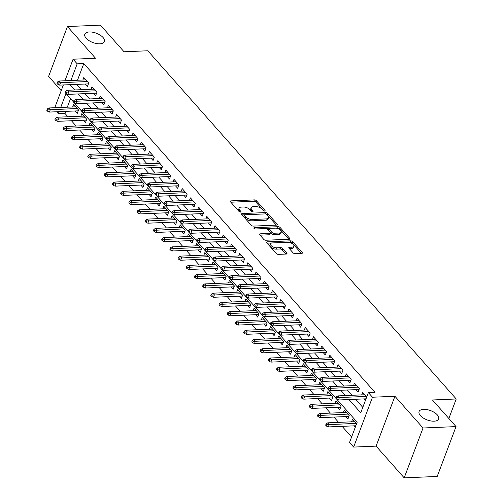 <?xml version="1.0" encoding="UTF-8"?>
<svg xmlns="http://www.w3.org/2000/svg" width="503" height="503" viewBox="0 0 503 503"><rect width="100%" height="100%" fill="white"/><g stroke="black" fill="none" stroke-linecap="round" stroke-linejoin="round"><path stroke-width="0.75" d="M264.635 211.078A1.125 0.534 20.7 0 0 265.125 210.839A1.125 0.534 20.7 0 0 264.98 210.405L256.423 200.747A1.603 0.761 20.7 0 0 254.323 199.892L230.99 200.879A1.603 0.761 20.7 0 0 230.292 201.219A1.603 0.761 20.7 0 0 230.5 201.841L239.057 211.499A1.125 0.534 20.7 0 0 240.522 212.096A1.125 0.534 20.7 0 0 241.012 211.857A1.125 0.534 20.7 0 0 240.868 211.423L239.761 210.172A5.137 2.433 20.7 0 1 239.101 208.179A5.137 2.433 20.7 0 1 241.333 207.091L243.276 207.01A5.137 2.433 20.7 0 1 250.004 209.738L251.11 210.99A1.125 0.534 20.7 0 0 252.581 211.587A1.125 0.534 20.7 0 0 253.072 211.348A1.125 0.534 20.7 0 0 252.927 210.914L251.821 209.663A5.137 2.433 20.7 0 1 251.16 207.676A5.137 2.433 20.7 0 1 253.393 206.582L255.335 206.5A5.137 2.433 20.7 0 1 262.057 209.235L263.163 210.48A1.125 0.534 20.7 0 0 264.635 211.078M423.62 409.335A10.469 4.961 20.7 0 0 419.074 411.561A10.469 4.961 20.7 0 0 423.281 417.999A10.469 4.961 20.7 0 0 434.114 421.187A10.469 4.961 20.7 0 0 438.66 418.961A10.469 4.961 20.7 0 0 434.454 412.523A10.469 4.961 20.7 0 0 423.62 409.335M89.371 31.959A10.469 4.961 20.7 0 0 84.825 34.185A10.469 4.961 20.7 0 0 89.031 40.624A10.469 4.961 20.7 0 0 99.871 43.811A10.469 4.961 20.7 0 0 104.41 41.586A10.469 4.961 20.7 0 0 100.204 35.147A10.469 4.961 20.7 0 0 89.371 31.959M293.06 252.808A1.603 0.761 20.7 0 0 295.16 253.663L301.706 253.386A1.603 0.761 20.7 0 0 302.404 253.047A1.603 0.761 20.7 0 0 302.196 252.424L292.696 241.698A1.603 0.761 20.7 0 0 290.596 240.843L267.263 241.83A1.603 0.761 20.7 0 0 266.565 242.169A1.603 0.761 20.7 0 0 266.772 242.792L276.273 253.518A1.603 0.761 20.7 0 0 278.373 254.373L286.282 254.04A1.603 0.761 20.7 0 0 286.974 253.701A1.603 0.761 20.7 0 0 286.773 253.078L282.705 248.488A1.603 0.761 20.7 0 0 280.605 247.633L276.681 247.797A4.294 2.037 20.7 0 1 272.236 246.489A4.294 2.037 20.7 0 1 270.513 243.848A4.294 2.037 20.7 0 1 272.375 242.93L287.735 242.283A4.294 2.037 20.7 0 1 292.18 243.597A4.294 2.037 20.7 0 1 293.909 246.237A4.294 2.037 20.7 0 1 292.042 247.149L289.483 247.256A1.603 0.761 20.7 0 0 288.785 247.595A1.603 0.761 20.7 0 0 288.992 248.218L293.06 252.808M456.039 426.601L437.201 476.454L404.186 477.85L423.023 427.996L456.039 426.601L432.454 399.979L456.227 398.973L147.819 50.772L124.046 51.778L100.462 25.15L67.446 26.546L95.539 58.26L73.086 59.209L77.192 63.837L83.794 63.56L374.98 392.315L368.378 392.598L372.478 397.225L353.64 447.079L349.535 442.451L357.174 422.237L336.759 399.187M423.023 427.996L394.93 396.276L372.478 397.225M276.669 225.118A1.603 0.761 20.7 0 0 277.367 224.778A1.603 0.761 20.7 0 0 277.159 224.156L267.659 213.429A1.603 0.761 20.7 0 0 265.559 212.574L242.22 213.561A1.603 0.761 20.7 0 0 241.528 213.901A1.603 0.761 20.7 0 0 241.729 214.523L251.23 225.25A1.603 0.761 20.7 0 0 253.336 226.105L276.669 225.118M280.177 227.563L289.678 238.29A1.603 0.761 20.7 0 1 289.885 238.912A1.603 0.761 20.7 0 1 289.187 239.252L265.854 240.239A1.603 0.761 20.7 0 1 263.754 239.384L259.686 234.794A1.603 0.761 20.7 0 1 259.479 234.172A1.603 0.761 20.7 0 1 260.177 233.832L269.639 233.43A1.603 0.761 20.7 0 0 270.337 233.09A1.603 0.761 20.7 0 0 270.13 232.468L267.433 229.418A1.603 0.761 20.7 0 0 265.333 228.569L255.48 228.984A1.125 0.534 20.7 0 1 254.317 228.639A1.125 0.534 20.7 0 1 253.864 227.947A1.125 0.534 20.7 0 1 254.355 227.708L278.077 226.708A1.603 0.761 20.7 0 1 280.177 227.563L279.668 228.909L288.841 239.271M67.446 26.546L48.609 76.399L61.215 90.628M354.024 425.84L355.275 427.261M345.819 416.585L347.938 418.974L349.214 415.604L344.291 410.046L343.335 412.573M337.62 407.323L339.739 409.712L341.009 406.342L336.086 400.79L335.136 403.312M329.415 398.062L331.534 400.451L332.804 397.081L327.887 391.529L326.931 394.05M321.21 388.8L323.328 391.189L324.605 387.826L319.682 382.267L318.732 384.789M313.011 379.539L315.13 381.928L316.4 378.564L311.483 373.006L310.527 375.527M304.805 370.277L306.924 372.673L308.201 369.303L303.278 363.744L302.328 366.266M296.607 361.016L298.725 363.411L299.995 360.041L295.079 354.483L294.123 357.004M288.401 351.754L290.52 354.15L291.797 350.78L286.873 345.221L285.918 347.743M280.202 342.493L282.321 344.888L283.591 341.518L278.668 335.96L277.719 338.488M271.997 333.238L274.116 335.627L275.393 332.257L270.469 326.705L269.514 329.226M263.798 323.976L265.917 326.365L267.187 322.995L262.264 317.443L261.315 319.965M255.593 314.715L257.712 317.104L258.982 313.74L254.065 308.182L253.11 310.703M247.388 305.453L249.507 307.842L250.783 304.478L245.86 298.92L244.911 301.442M239.189 296.192L241.308 298.581L242.578 295.217L237.661 289.659L236.706 292.18M230.984 286.93L233.103 289.326L234.379 285.956L229.456 280.397L228.5 282.919M222.785 277.669L224.904 280.064L226.174 276.694L221.251 271.136L220.301 273.657M214.58 268.407L216.699 270.803L217.975 267.433L213.052 261.874L212.096 264.396M206.381 259.152L208.5 261.541L209.77 258.171L204.847 252.619L203.897 255.14M198.176 249.89L200.295 252.28L201.571 248.91L196.648 243.358L195.692 245.879M189.977 240.629L192.096 243.018L193.366 239.648L188.443 234.096L187.493 236.617M181.772 231.367L183.891 233.757L185.161 230.393L180.244 224.835L179.288 227.356M173.566 222.106L175.685 224.495L176.962 221.131L172.039 215.573L171.089 218.095M165.368 212.844L167.486 215.24L168.756 211.87L163.84 206.312L162.884 208.833M157.162 203.583L159.281 205.979L160.558 202.608L155.634 197.05L154.679 199.572M148.963 194.321L151.082 196.717L152.352 193.347L147.429 187.789L146.48 190.31M140.758 185.06L142.877 187.456L144.154 184.085L139.23 178.527L138.275 181.055M132.559 175.805L134.678 178.194L135.948 174.824L131.025 169.272L130.076 171.793M124.354 166.543L126.473 168.933L127.743 165.562L122.826 160.011L121.871 162.532M116.155 157.282L118.268 159.671L119.544 156.307L114.621 150.749L113.672 153.27M107.95 148.02L110.069 150.41L111.339 147.046L106.422 141.488L105.467 144.009M99.745 138.759L101.864 141.154L103.14 137.784L98.217 132.226L97.268 134.747M91.546 129.497L93.665 131.893L94.935 128.523L90.018 122.965L89.062 125.486M83.341 120.236L85.46 122.631L86.736 119.261L81.813 113.703L80.857 116.224M85.321 84.026L87.44 86.422L88.717 83.052L83.794 77.493L82.838 80.021M93.527 93.288L95.645 95.683L96.916 92.313L91.992 86.755L91.043 89.276M101.725 102.549L103.844 104.945L105.121 101.575L100.198 96.016L99.242 98.538M109.931 111.811L112.05 114.206L113.32 110.836L108.403 105.278L107.447 107.799M118.13 121.072L120.248 123.461L121.525 120.098L116.602 114.539L115.652 117.061M126.335 130.334L128.454 132.723L129.724 129.359L124.807 123.801L123.851 126.322M134.54 139.595L136.659 141.984L137.929 138.614L133.006 133.062L132.056 135.584M142.739 148.857L144.858 151.246L146.134 147.876L141.211 142.324L140.255 144.845M150.944 158.118L153.063 160.507L154.333 157.137L149.41 151.585L148.46 154.107M159.143 167.373L161.262 169.769L162.538 166.399L157.615 160.841L156.659 163.362M167.348 176.635L169.467 179.03L170.737 175.66L165.82 170.102L164.865 172.623M175.547 185.896L177.666 188.292L178.942 184.922L174.019 179.364L173.07 181.885M183.752 195.158L185.871 197.553L187.141 194.183L182.224 188.625L181.269 191.146M191.957 204.419L194.07 206.808L195.346 203.445L190.423 197.886L189.474 200.408M200.156 213.681L202.275 216.07L203.545 212.706L198.628 207.148L197.673 209.669M208.361 222.942L210.48 225.331L211.75 221.961L206.827 216.409L205.878 218.931M216.56 232.204L218.679 234.593L219.956 231.223L215.032 225.671L214.077 228.192M224.766 241.459L226.884 243.854L228.155 240.484L223.231 234.926L222.282 237.454M232.964 250.72L235.083 253.116L236.36 249.746L231.437 244.188L230.481 246.709M241.17 259.982L243.289 262.377L244.559 259.007L239.642 253.449L238.686 255.97M249.369 269.243L251.487 271.639L252.764 268.269L247.841 262.711L246.891 265.232M257.574 278.505L259.693 280.894L260.963 277.53L256.046 271.972L255.09 274.493M265.779 287.766L267.898 290.156L269.168 286.792L264.245 281.234L263.295 283.755M273.978 297.028L276.097 299.417L277.373 296.047L272.45 290.495L271.494 293.016M282.183 306.289L284.302 308.679L285.572 305.308L280.649 299.757L279.699 302.278M290.382 315.551L292.501 317.94L293.777 314.57L288.854 309.012L287.898 311.539M298.587 324.806L300.706 327.202L301.976 323.831L297.053 318.273L296.104 320.795M306.786 334.067L308.905 336.463L310.181 333.093L305.258 327.535L304.302 330.056M314.991 343.329L317.11 345.724L318.38 342.354L313.463 336.796L312.508 339.318M323.19 352.59L325.309 354.98L326.585 351.616L321.662 346.058L320.713 348.579M331.395 361.852L333.514 364.241L334.784 360.877L329.867 355.319L328.912 357.84M339.6 371.113L341.719 373.503L342.989 370.139L338.066 364.581L337.117 367.102M347.799 380.375L349.918 382.764L351.195 379.394L346.271 373.842L345.316 376.363M356.005 389.636L358.123 392.026L359.394 388.656L354.47 383.104L353.521 385.625M83.794 63.56L77.487 80.241M76.708 84.391L81.392 89.685M84.906 93.652L89.597 98.946M93.112 102.914L97.802 108.208M101.317 112.175L106.001 117.469M109.516 121.437L114.206 126.731M117.721 130.698L122.405 135.992M125.92 139.96L130.61 145.248M134.125 149.215L138.809 154.509M142.324 158.476L147.014 163.771M150.529 167.738L155.22 173.032M158.728 176.999L163.418 182.293M166.933 186.261L171.624 191.555M175.138 195.522L179.823 200.816M183.337 204.784L188.028 210.078M191.542 214.045L196.227 219.333M199.741 223.307L204.432 228.595M207.946 232.562L212.631 237.856M216.145 241.824L220.836 247.118M224.351 251.085L229.041 256.379M232.549 260.347L237.24 265.641M240.755 269.608L245.445 274.902M248.96 278.869L253.644 284.164M257.159 288.131L261.849 293.425M265.364 297.392L270.048 302.68M273.563 306.648L278.253 311.942M281.768 315.909L286.452 321.203M289.967 325.171L294.657 330.465M298.172 334.432L302.863 339.726M306.377 343.694L311.061 348.988M314.576 352.955L319.267 358.249M322.781 362.217L327.466 367.511M330.98 371.478L335.671 376.766M339.185 380.74L343.87 386.027M347.384 389.995L352.075 395.289M355.59 399.256L362.789 407.386M364.203 398.892L365.461 400.313M361.72 394.886L362.676 392.359L366.731 396.942M65.723 111.377L64.956 113.414L67.93 116.771M71.445 120.739L76.129 126.033M79.644 130L84.334 135.294M87.849 139.262L92.539 144.556M96.048 148.523L100.738 153.817M104.253 157.785L108.944 163.079M112.458 167.046L117.142 172.334M120.657 176.302L125.348 181.596M128.862 185.563L133.547 190.857M137.061 194.824L141.752 200.119M145.266 204.086L149.957 209.38M153.465 213.347L158.156 218.642M161.67 222.609L166.361 227.903M169.876 231.87L174.56 237.165M178.075 241.132L182.765 246.42M186.28 250.387L190.964 255.681M194.479 259.649L199.169 264.943M202.684 268.91L207.368 274.204M210.883 278.172L215.573 283.466M219.088 287.433L223.778 292.727M227.287 296.695L231.977 301.989M235.492 305.956L240.183 311.25M243.697 315.218L248.381 320.512M251.896 324.479L256.587 329.767M260.101 333.734L264.785 339.028M268.3 342.996L272.991 348.29M276.505 352.257L281.19 357.551M284.704 361.519L289.395 366.813M292.909 370.78L297.6 376.074M301.108 380.042L305.799 385.336M309.314 389.303L314.004 394.597M317.519 398.565L322.203 403.852M325.718 407.82L330.408 413.114M333.923 417.081L338.607 422.375M342.122 426.343L351.584 437.025M70.546 98.626L67.308 107.189M75.142 110.974L77.261 113.37L78.531 110L73.608 104.442L72.658 106.963M351.54 421.828L352.49 419.307L356.552 423.891M448.852 418.49L456.227 398.973M394.93 396.276L376.093 446.13L404.186 477.85M376.093 446.13L353.64 447.079M64.956 113.414L58.354 113.691L56.638 111.76M348.988 399.539L360.739 412.806L368.378 392.598M70.106 84.674L74.79 89.962M78.305 93.929L82.995 99.223M86.51 103.19L91.194 108.485M94.709 112.452L99.399 117.746M102.914 121.713L107.598 127.008M111.113 130.975L115.803 136.269M119.318 140.236L124.008 145.53M127.523 149.498L132.207 154.792M135.722 158.759L140.412 164.053M143.927 168.021L148.611 173.309M152.126 177.276L156.817 182.57M160.331 186.538L165.015 191.832M168.53 195.799L173.221 201.093M176.735 205.061L181.426 210.355M184.934 214.322L189.625 219.616M193.139 223.584L197.83 228.878M201.345 232.845L206.029 238.139M209.544 242.106L214.234 247.394M217.749 251.362L222.433 256.656M225.948 260.623L230.638 265.917M234.153 269.885L238.837 275.179M242.352 279.146L247.042 284.44M250.557 288.408L255.247 293.702M258.756 297.669L263.446 302.963M266.961 306.931L271.651 312.225M275.166 316.192L279.85 321.486M283.365 325.454L288.056 330.741M291.57 334.709L296.254 340.003M299.769 343.97L304.46 349.264M307.974 353.232L312.659 358.526M316.173 362.493L320.864 367.787M324.378 371.755L329.069 377.049M332.584 381.016L337.268 386.31M340.783 390.278L345.473 395.572M77.192 63.837L70.885 80.524M54.758 107.724L63.359 84.957M64.937 80.776L73.086 59.209M65.968 93.533L60.706 107.472M59.121 111.653L58.354 113.691M335.853 398.169L328.56 389.926M327.654 388.907L320.354 380.67M319.449 379.646L312.149 371.409M311.25 370.384L303.95 362.147M303.045 361.123L295.745 352.886M294.84 351.861L287.546 343.624M286.641 342.606L279.341 334.363M278.436 333.344L271.142 325.101M270.237 324.083L262.937 315.84M262.032 314.821L254.738 306.579M253.833 305.56L246.533 297.323M245.627 296.298L238.328 288.062M237.429 287.037L230.129 278.8M229.223 277.775L221.924 269.539M221.018 268.52L213.725 260.277M212.819 259.259L205.52 251.016M204.614 249.997L197.321 241.754M196.415 240.736L189.115 232.493M188.21 231.474L180.917 223.238M180.011 222.213L172.711 213.976M171.806 212.951L164.506 204.715M163.607 203.69L156.307 195.453M155.402 194.428L148.102 186.192M147.197 185.173L139.903 176.93M138.998 175.912L131.698 167.669M130.793 166.65L123.499 158.407M122.594 157.389L115.294 149.146M114.388 148.127L107.089 139.891M106.19 138.866L98.89 130.629M97.984 129.604L90.685 121.368M89.786 120.343L82.486 112.106M81.58 111.088L74.281 102.845M73.375 101.826L66.082 93.583M251.16 207.676L250.651 209.022A5.137 2.433 20.7 0 0 251.311 211.015L251.821 209.663M251.613 211.361L251.311 211.015M239.101 208.179L238.592 209.531A5.137 2.433 20.7 0 0 239.252 211.518L239.761 210.172M239.56 211.87L239.252 211.518M263.673 210.851L255.92 202.093A1.603 0.761 20.7 0 0 253.814 201.244L230.827 202.212M244.659 214.781L242.056 214.894M276.323 225.13L267.15 214.775A1.603 0.761 20.7 0 0 266.414 214.247M266.728 214.504A1.125 0.534 20.7 0 0 265.257 213.907L244.772 214.768A1.125 0.534 20.7 0 0 244.288 215.007A1.125 0.534 20.7 0 0 244.433 215.447L245.596 216.762A5.137 2.433 20.7 0 0 252.324 219.497L266.326 218.906A5.137 2.433 20.7 0 0 268.552 217.812A5.137 2.433 20.7 0 0 267.898 215.825L266.728 214.504M244.288 215.007L243.779 216.359A1.125 0.534 20.7 0 0 243.924 216.793L244.433 215.447M268.552 217.812L268.042 219.163A5.137 2.433 20.7 0 1 265.817 220.251L251.814 220.842A5.137 2.433 20.7 0 1 245.093 218.113L243.924 216.793M260.013 235.165L269.13 234.775A1.603 0.761 20.7 0 0 269.828 234.436L270.337 233.09M265.477 228.569L269.602 228.393M275.393 228.148L277.568 228.054L278.077 226.708M279.461 233.015A4.294 2.037 20.7 0 0 281.322 232.103A4.294 2.037 20.7 0 0 279.599 229.462A4.294 2.037 20.7 0 0 275.154 228.155L269.74 228.381A1.603 0.761 20.7 0 0 269.042 228.72A1.603 0.761 20.7 0 0 269.25 229.343L271.947 232.392A1.603 0.761 20.7 0 0 274.047 233.241L279.461 233.015L278.951 234.36A4.294 2.037 20.7 0 0 280.812 233.449L281.322 232.103M269.042 228.72L268.533 230.072A1.603 0.761 20.7 0 0 268.74 230.695L269.25 229.343M278.951 234.36L273.538 234.593A1.603 0.761 20.7 0 1 271.438 233.738L268.74 230.695M279.668 228.909A1.603 0.761 20.7 0 0 277.568 228.054M293.909 246.237L293.4 247.583A4.294 2.037 20.7 0 1 291.533 248.495L289.319 248.589M270.513 243.848L270.004 245.194A4.294 2.037 20.7 0 0 271.727 247.834A4.294 2.037 20.7 0 0 276.172 249.142L276.681 247.797M285.937 254.053L282.196 249.834A1.603 0.761 20.7 0 0 280.096 248.979L276.172 249.142M301.36 253.405L292.186 243.043A1.603 0.761 20.7 0 0 290.086 242.195L287.974 242.283M272.148 242.949L267.099 243.163M47.282 108.95L46.773 110.302L47.59 111.226L48.099 109.88L47.282 108.95L48.873 107.969L50.35 109.635L49.432 112.062L78.21 110.849M48.099 109.88L77.204 108.503M48.873 107.969L75.727 106.837M49.432 112.062L47.59 111.226M58.285 82.932L57.461 82.002L56.952 83.353L57.776 84.278L58.285 82.932L60.53 82.687L59.058 81.021L85.912 79.889M87.39 81.555L60.53 82.687L59.618 85.114L88.396 83.9M57.776 84.278L59.618 85.114M59.058 81.021L57.461 82.002M55.481 118.211L54.972 119.557L55.795 120.487L56.305 119.136L55.481 118.211L57.078 117.23L58.549 118.897L57.638 121.324L86.415 120.11M56.305 119.136L85.409 117.765M57.078 117.23L83.932 116.099M57.638 121.324L55.795 120.487M63.686 127.473L63.177 128.818L63.994 129.749L64.503 128.397L63.686 127.473L65.277 126.492L66.754 128.158L65.836 130.585L94.614 129.372M64.503 128.397L93.608 127.026M65.277 126.492L92.131 125.36M65.836 130.585L63.994 129.749M71.885 136.734L71.382 138.08L72.199 139.004L72.709 137.659L71.885 136.734L73.482 135.753L74.96 137.42L74.042 139.847L102.819 138.627M72.709 137.659L101.813 136.288M73.482 135.753L100.336 134.615M74.042 139.847L72.199 139.004M80.09 145.996L79.581 147.341L80.405 148.266L80.908 146.92L80.09 145.996L81.681 145.015L83.158 146.681L82.241 149.102L111.018 147.888M80.908 146.92L110.012 145.543M81.681 145.015L108.541 143.877M82.241 149.102L80.405 148.266M66.484 92.187L65.667 91.263L65.157 92.609L65.975 93.539L66.484 92.187L68.735 91.948L67.257 90.282L94.111 89.15M95.589 90.817L68.735 91.948L67.817 94.375L96.595 93.162M65.975 93.539L67.817 94.375M67.257 90.282L65.667 91.263M74.689 101.449L73.866 100.525L73.356 101.87L74.18 102.801L74.689 101.449L76.94 101.21L75.463 99.544L102.316 98.412M103.794 100.078L76.94 101.21L76.022 103.637L104.8 102.423M74.18 102.801L76.022 103.637M75.463 99.544L73.866 100.525M82.888 110.71L82.071 109.786L81.561 111.132L82.379 112.062L82.888 110.71L85.139 110.471L83.661 108.805L110.522 107.673M111.993 109.34L85.139 110.471L84.221 112.898L112.999 111.679M82.379 112.062L84.221 112.898M83.661 108.805L82.071 109.786M91.093 119.972L90.276 119.048L89.767 120.393L90.584 121.317L91.093 119.972L93.344 119.733L91.867 118.067L118.721 116.929M120.198 118.601L93.344 119.733L92.426 122.16L121.204 120.94M90.584 121.317L92.426 122.16M91.867 118.067L90.276 119.048M88.295 155.257L87.786 156.603L88.603 157.527L89.113 156.181L88.295 155.257L89.886 154.27L91.364 155.943L90.446 158.363L119.224 157.15M89.113 156.181L118.218 154.805M89.886 154.27L116.74 153.138M90.446 158.363L88.603 157.527M99.298 129.233L98.475 128.309L97.966 129.655L98.789 130.579L99.298 129.233L101.543 128.994L100.066 127.328L126.926 126.19M128.403 127.856L101.543 128.994L100.625 131.415L129.409 130.202M98.789 130.579L100.625 131.415M100.066 127.328L98.475 128.309M96.494 164.519L95.985 165.864L96.809 166.789L97.318 165.443L96.494 164.519L98.085 163.532L99.563 165.198L98.645 167.625L127.429 166.411M97.318 165.443L126.423 164.066M98.085 163.532L124.945 162.4M98.645 167.625L96.809 166.789M107.497 138.495L106.68 137.571L106.171 138.916L106.988 139.84L107.497 138.495L109.748 138.256L108.271 136.583L135.125 135.452M136.602 137.118L109.748 138.256L108.83 140.677L137.608 139.463M106.988 139.84L108.83 140.677M108.271 136.583L106.68 137.571M104.699 173.774L104.19 175.126L105.008 176.05L105.517 174.704L104.699 173.774L106.29 172.793L107.768 174.459L106.85 176.886L135.628 175.673M105.517 174.704L134.622 173.328M106.29 172.793L133.144 171.661M106.85 176.886L105.008 176.05M115.703 147.756L114.879 146.826L114.37 148.178L115.193 149.102L115.703 147.756L117.947 147.511L116.476 145.845L143.33 144.713M144.807 146.379L117.947 147.511L117.036 149.938L145.813 148.725M115.193 149.102L117.036 149.938M116.476 145.845L114.879 146.826M112.898 183.035L112.389 184.387L113.213 185.311L113.722 183.966L112.898 183.035L114.495 182.055L115.967 183.721L115.055 186.148L143.833 184.934M113.722 183.966L142.827 182.589M114.495 182.055L141.349 180.923M115.055 186.148L113.213 185.311M123.901 157.018L123.084 156.087L122.575 157.439L123.392 158.363L123.901 157.018L126.152 156.773L124.675 155.106L151.529 153.975M153.006 155.641L126.152 156.773L125.234 159.2L154.012 157.986M123.392 158.363L125.234 159.2M124.675 155.106L123.084 156.087M121.104 192.297L120.594 193.642L121.412 194.573L121.921 193.221L121.104 192.297L122.694 191.316L124.172 192.982L123.254 195.409L152.032 194.196M121.921 193.221L151.026 191.85M122.694 191.316L149.548 190.184M123.254 195.409L121.412 194.573M132.107 166.279L131.283 165.349L130.774 166.7L131.597 167.625L132.107 166.279L134.351 166.034L132.88 164.368L159.734 163.236M161.212 164.902L134.351 166.034L133.44 168.461L162.218 167.248M131.597 167.625L133.44 168.461M132.88 164.368L131.283 165.349M129.302 201.558L128.793 202.904L129.617 203.834L130.126 202.483L129.302 201.558L130.899 200.578L132.371 202.244L131.459 204.671L160.237 203.457M130.126 202.483L159.231 201.112M130.899 200.578L157.753 199.446M131.459 204.671L129.617 203.834M140.306 175.534L139.488 174.61L138.979 175.956L139.796 176.886L140.306 175.534L142.556 175.296L141.079 173.629L167.933 172.498M169.41 174.164L142.556 175.296L141.639 177.722L170.416 176.509M139.796 176.886L141.639 177.722M141.079 173.629L139.488 174.61M137.508 210.82L136.998 212.165L137.816 213.096L138.325 211.744L137.508 210.82L139.098 209.839L140.576 211.505L139.658 213.932L168.436 212.712M138.325 211.744L167.43 210.373M139.098 209.839L165.959 208.707M139.658 213.932L137.816 213.096M148.511 184.796L147.687 183.872L147.184 185.217L148.001 186.148L148.511 184.796L150.762 184.557L149.284 182.891L176.138 181.759M177.616 183.425L150.762 184.557L149.844 186.984L178.622 185.77M148.001 186.148L149.844 186.984M149.284 182.891L147.687 183.872M145.713 220.081L145.204 221.427L146.021 222.351L146.53 221.006L145.713 220.081L147.304 219.101L148.781 220.767L147.863 223.194L176.641 221.974M146.53 221.006L175.635 219.635M147.304 219.101L174.157 217.962M147.863 223.194L146.021 222.351M156.71 194.057L155.892 193.133L155.383 194.479L156.207 195.403L156.71 194.057L158.961 193.818L157.483 192.152L184.343 191.014M185.814 192.687L158.961 193.818L158.043 196.245L186.82 195.026M156.207 195.403L158.043 196.245M157.483 192.152L155.892 193.133M153.912 229.343L153.402 230.688L154.226 231.613L154.735 230.267L153.912 229.343L155.502 228.362L156.98 230.028L156.062 232.449L184.846 231.235M154.735 230.267L183.834 228.89M155.502 228.362L182.363 227.224M156.062 232.449L154.226 231.613M164.915 203.319L164.097 202.395L163.588 203.74L164.406 204.664L164.915 203.319L167.166 203.08L165.688 201.414L192.542 200.276M194.02 201.942L167.166 203.08L166.248 205.501L195.026 204.287M164.406 204.664L166.248 205.501M165.688 201.414L164.097 202.395M162.117 238.604L161.608 239.95L162.425 240.874L162.934 239.529L162.117 238.604L163.708 237.617L165.185 239.29L164.267 241.71L193.045 240.497M162.934 239.529L192.039 238.152M163.708 237.617L190.562 236.485M164.267 241.71L162.425 240.874M173.12 212.58L172.296 211.656L171.787 213.002L172.611 213.926L173.12 212.58L175.365 212.341L173.887 210.669L200.747 209.537M202.225 211.203L175.365 212.341L174.447 214.762L203.231 213.549M172.611 213.926L174.447 214.762M173.887 210.669L172.296 211.656M170.316 247.86L169.807 249.211L170.63 250.136L171.139 248.79L170.316 247.86L171.907 246.879L173.384 248.545L172.472 250.972L201.25 249.758M171.139 248.79L200.244 247.413M171.907 246.879L198.767 245.747M172.472 250.972L170.63 250.136M181.319 221.842L180.502 220.918L179.992 222.263L180.81 223.187L181.319 221.842L183.57 221.597L182.092 219.93L208.946 218.799M210.424 220.465L183.57 221.597L182.652 224.024L211.43 222.81M180.81 223.187L182.652 224.024M182.092 219.93L180.502 220.918M178.521 257.121L178.012 258.473L178.829 259.397L179.338 258.052L178.521 257.121L180.112 256.14L181.589 257.806L180.671 260.233L209.449 259.02M179.338 258.052L208.443 256.675M180.112 256.14L206.966 255.008M180.671 260.233L178.829 259.397M189.524 231.103L188.7 230.173L188.191 231.525L189.015 232.449L189.524 231.103L191.769 230.858L190.297 229.192L217.151 228.06M218.629 229.726L191.769 230.858L190.857 233.285L219.635 232.072M189.015 232.449L190.857 233.285M190.297 229.192L188.7 230.173M186.72 266.383L186.211 267.734L187.034 268.659L187.544 267.313L186.72 266.383L188.317 265.402L189.788 267.068L188.876 269.495L217.654 268.281M187.544 267.313L216.648 265.936M188.317 265.402L215.171 264.27M188.876 269.495L187.034 268.659M197.723 240.365L196.906 239.434L196.396 240.786L197.214 241.71L197.723 240.365L199.974 240.12L198.496 238.453L225.35 237.322M226.828 238.988L199.974 240.12L199.056 242.547L227.834 241.333M197.214 241.71L199.056 242.547M198.496 238.453L196.906 239.434M194.925 275.644L194.416 276.99L195.233 277.92L195.742 276.568L194.925 275.644L196.516 274.663L197.993 276.329L197.075 278.756L225.853 277.543M195.742 276.568L224.847 275.198M196.516 274.663L223.37 273.531M197.075 278.756L195.233 277.92M205.928 249.62L205.105 248.696L204.595 250.041L205.419 250.972L205.928 249.62L208.173 249.381L206.702 247.715L233.555 246.583M235.033 248.249L208.173 249.381L207.261 251.808L236.039 250.595M205.419 250.972L207.261 251.808M206.702 247.715L205.105 248.696M203.124 284.905L202.615 286.251L203.438 287.182L203.948 285.83L203.124 284.905L204.721 283.925L206.199 285.591L205.281 288.018L234.058 286.804M203.948 285.83L233.052 284.459M204.721 283.925L231.575 282.793M205.281 288.018L203.438 287.182M214.127 258.882L213.31 257.957L212.8 259.303L213.618 260.233L214.127 258.882L216.378 258.643L214.9 256.976L241.761 255.845M243.232 257.511L216.378 258.643L215.46 261.07L244.238 259.856M213.618 260.233L215.46 261.07M214.9 256.976L213.31 257.957M211.329 294.167L210.82 295.512L211.637 296.437L212.147 295.091L211.329 294.167L212.92 293.186L214.397 294.852L213.479 297.279L242.257 296.06M212.147 295.091L241.251 293.721M212.92 293.186L239.78 292.048M213.479 297.279L211.637 296.437M222.332 268.143L221.515 267.219L221.006 268.564L221.823 269.495L222.332 268.143L224.583 267.904L223.106 266.238L249.96 265.106M251.437 266.772L224.583 267.904L223.665 270.331L252.443 269.111M221.823 269.495L223.665 270.331M223.106 266.238L221.515 267.219M219.534 303.428L219.025 304.774L219.842 305.698L220.352 304.353L219.534 303.428L221.125 302.448L222.603 304.114L221.685 306.534L250.463 305.321M220.352 304.353L249.457 302.976M221.125 302.448L247.979 301.31M221.685 306.534L219.842 305.698M230.537 277.404L229.714 276.48L229.205 277.826L230.028 278.75L230.537 277.404L232.782 277.166L231.305 275.499L258.165 274.361M259.636 276.034L232.782 277.166L231.864 279.593L260.648 278.373M230.028 278.75L231.864 279.593M231.305 275.499L229.714 276.48M227.733 312.69L227.224 314.035L228.048 314.96L228.557 313.614L227.733 312.69L229.324 311.703L230.802 313.375L229.884 315.796L258.668 314.582M228.557 313.614L257.655 312.237M229.324 311.703L256.184 310.571M229.884 315.796L228.048 314.96M238.736 286.666L237.919 285.742L237.41 287.087L238.227 288.012L238.736 286.666L240.987 286.427L239.51 284.761L266.364 283.623M267.841 285.289L240.987 286.427L240.069 288.848L268.847 287.634M238.227 288.012L240.069 288.848M239.51 284.761L237.919 285.742M235.938 321.951L235.429 323.297L236.247 324.221L236.756 322.876L235.938 321.951L237.529 320.964L239.007 322.63L238.089 325.057L266.867 323.844M236.756 322.876L265.861 321.499M237.529 320.964L264.383 319.833M238.089 325.057L236.247 324.221M246.942 295.927L246.118 295.003L245.609 296.349L246.432 297.273L246.942 295.927L249.186 295.689L247.709 294.016L274.569 292.884M276.046 294.551L249.186 295.689L248.275 298.109L277.052 296.896M246.432 297.273L248.275 298.109M247.709 294.016L246.118 295.003M244.137 331.207L243.628 332.558L244.452 333.483L244.961 332.137L244.137 331.207L245.734 330.226L247.206 331.892L246.294 334.319L275.072 333.105M244.961 332.137L274.066 330.76M245.734 330.226L272.588 329.094M246.294 334.319L244.452 333.483M255.14 305.189L254.323 304.258L253.814 305.61L254.631 306.534L255.14 305.189L257.391 304.944L255.914 303.278L282.768 302.146M284.245 303.812L257.391 304.944L256.473 307.371L285.251 306.157M254.631 306.534L256.473 307.371M255.914 303.278L254.323 304.258M252.343 340.468L251.833 341.82L252.651 342.744L253.16 341.399L252.343 340.468L253.933 339.487L255.411 341.153L254.493 343.58L283.271 342.367M253.16 341.399L282.265 340.022M253.933 339.487L280.787 338.356M254.493 343.58L252.651 342.744M263.346 314.45L262.522 313.52L262.013 314.872L262.836 315.796L263.346 314.45L265.59 314.205L264.119 312.539L290.973 311.407M292.45 313.073L265.59 314.205L264.679 316.632L293.456 315.419M262.836 315.796L264.679 316.632M264.119 312.539L262.522 313.52M260.541 349.73L260.032 351.075L260.856 352.006L261.365 350.654L260.541 349.73L262.138 348.749L263.61 350.415L262.698 352.842L291.476 351.628M261.365 350.654L290.47 349.283M262.138 348.749L288.992 347.617M262.698 352.842L260.856 352.006M271.545 323.712L270.727 322.781L270.218 324.133L271.035 325.057L271.545 323.712L273.795 323.467L272.318 321.801L299.172 320.669M300.649 322.335L273.795 323.467L272.877 325.894L301.655 324.68M271.035 325.057L272.877 325.894M272.318 321.801L270.727 322.781M268.747 358.991L268.237 360.337L269.055 361.267L269.564 359.915L268.747 358.991L270.337 358.01L271.815 359.676L270.897 362.103L299.675 360.89M269.564 359.915L298.669 358.545M270.337 358.01L297.191 356.879M270.897 362.103L269.055 361.267M279.75 332.967L278.926 332.043L278.417 333.388L279.24 334.319L279.75 332.967L282.001 332.728L280.523 331.062L307.377 329.93M308.855 331.596L282.001 332.728L281.083 335.155L309.861 333.942M279.24 334.319L281.083 335.155M280.523 331.062L278.926 332.043M276.946 368.253L276.436 369.598L277.26 370.529L277.769 369.177L276.946 368.253L278.543 367.272L280.02 368.938L279.102 371.365L307.88 370.145M277.769 369.177L306.874 367.806M278.543 367.272L305.396 366.14M279.102 371.365L277.26 370.529M287.949 342.229L287.131 341.304L286.622 342.65L287.439 343.58L287.949 342.229L290.2 341.99L288.722 340.324L315.582 339.192M317.053 340.858L290.2 341.99L289.282 344.417L318.059 343.203M287.439 343.58L289.282 344.417M288.722 340.324L287.131 341.304M285.151 377.514L284.641 378.86L285.465 379.784L285.968 378.438L285.151 377.514L286.741 376.533L288.219 378.199L287.301 380.626L316.079 379.407M285.968 378.438L315.073 377.068M286.741 376.533L313.602 375.395M287.301 380.626L285.465 379.784M296.154 351.49L295.336 350.566L294.827 351.911L295.645 352.836L296.154 351.49L298.405 351.251L296.927 349.585L323.781 348.447M325.259 350.119L298.405 351.251L297.487 353.678L326.265 352.458M295.645 352.836L297.487 353.678M296.927 349.585L295.336 350.566M293.356 386.776L292.847 388.121L293.664 389.045L294.173 387.7L293.356 386.776L294.947 385.795L296.424 387.461L295.506 389.882L324.284 388.668M294.173 387.7L323.278 386.323M294.947 385.795L321.801 384.657M295.506 389.882L293.664 389.045M304.359 360.752L303.535 359.827L303.026 361.173L303.85 362.097L304.359 360.752L306.604 360.513L305.126 358.846L331.986 357.708M333.458 359.375L306.604 360.513L305.686 362.933L334.47 361.72M303.85 362.097L305.686 362.933M305.126 358.846L303.535 359.827M301.555 396.037L301.046 397.383L301.869 398.307L302.378 396.961L301.555 396.037L303.146 395.05L304.623 396.722L303.705 399.143L332.489 397.93M302.378 396.961L331.483 395.584M303.146 395.05L330.006 393.918M303.705 399.143L301.869 398.307M312.558 370.013L311.741 369.089L311.231 370.434L312.049 371.359L312.558 370.013L314.809 369.774L313.331 368.102L340.185 366.97M341.663 368.636L314.809 369.774L313.891 372.195L342.669 370.981M312.049 371.359L313.891 372.195M313.331 368.102L311.741 369.089M309.76 405.292L309.251 406.644L310.068 407.568L310.577 406.223L309.76 405.292L311.351 404.311L312.828 405.978L311.91 408.405L340.688 407.191M310.577 406.223L339.682 404.846M311.351 404.311L338.205 403.18M311.91 408.405L310.068 407.568M320.763 379.275L319.939 378.35L319.43 379.696L320.254 380.62L320.763 379.275L323.008 379.029L321.536 377.363L348.39 376.231M349.868 377.898L323.008 379.029L322.096 381.456L350.874 380.243M320.254 380.62L322.096 381.456M321.536 377.363L319.939 378.35M317.959 414.554L317.45 415.906L318.273 416.83L318.783 415.484L317.959 414.554L319.556 413.573L321.027 415.239L320.115 417.666L348.893 416.453M318.783 415.484L347.887 414.107M319.556 413.573L346.41 412.441M320.115 417.666L318.273 416.83M328.962 388.536L328.145 387.606L327.635 388.957L328.453 389.882L328.962 388.536L331.213 388.291L329.735 386.625L356.589 385.493M358.067 387.159L331.213 388.291L330.295 390.718L359.073 389.504M328.453 389.882L330.295 390.718M329.735 386.625L328.145 387.606M326.164 423.815L325.655 425.167L326.472 426.091L326.981 424.746L326.164 423.815L327.755 422.834L329.232 424.501L328.314 426.928L355.841 425.764M326.981 424.746L356.086 423.369M327.755 422.834L354.609 421.703M328.314 426.928L326.472 426.091M337.167 397.798L336.344 396.867L335.834 398.219L336.658 399.143L337.167 397.798L339.412 397.552L337.941 395.886L364.794 394.754M366.272 396.421L339.412 397.552L338.5 399.979L366.027 398.816M336.658 399.143L338.5 399.979M337.941 395.886L336.344 396.867M264.729 211.071L264.98 210.405M240.616 212.09L240.868 211.423M252.676 211.581L252.927 210.914M230.588 201.942L230.99 200.879M253.814 201.244L254.323 199.892M255.92 202.093L256.423 200.747M241.817 214.624L242.22 213.561M265.05 213.913L265.559 212.574M267.15 214.775L267.659 213.429M276.801 225.105L277.159 224.156M245.093 218.113L245.596 216.762M251.814 220.842L252.324 219.497M265.817 220.251L266.326 218.906M289.319 239.246L289.678 238.29M259.774 234.895L260.177 233.832M269.13 234.775L269.639 233.43M254.072 228.45L254.355 227.708M271.438 233.738L271.947 232.392M273.538 234.593L274.047 233.241M289.08 248.319L289.483 247.256M291.533 248.495L292.042 247.149M280.096 248.979L280.605 247.633M282.196 249.834L282.705 248.488M286.408 254.028L286.773 253.078M266.86 242.892L267.263 241.83M290.086 242.195L290.596 240.843M292.186 243.043L292.696 241.698M301.838 253.38L302.196 252.424"/></g></svg>
